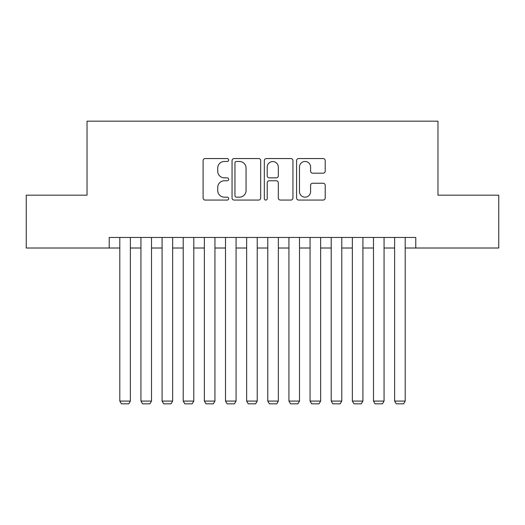 <?xml version="1.0" encoding="UTF-8"?>
<svg xmlns="http://www.w3.org/2000/svg" width="525" height="525" viewBox="0 0 525 525"><rect width="100%" height="100%" fill="white"/><g stroke="black" fill="none" stroke-linecap="round" stroke-linejoin="round"><path stroke-width="0.79" d="M228.677 160.013A1.45 1.45 0 0 0 227.22 158.557L205.177 158.557A2.074 2.074 0 0 0 203.103 160.637L203.103 197.984A2.074 2.074 0 0 0 205.177 200.064L227.22 200.064A1.45 1.45 0 0 0 228.677 198.607A1.45 1.45 0 0 0 227.22 197.157L224.372 197.157A6.641 6.641 0 0 1 217.731 190.516L217.731 187.405A6.641 6.641 0 0 1 224.372 180.764L227.22 180.764A1.45 1.45 0 0 0 228.677 179.307A1.45 1.45 0 0 0 227.22 177.857L224.372 177.857A6.641 6.641 0 0 1 217.731 171.216L217.731 168.105A6.641 6.641 0 0 1 224.372 161.464L227.22 161.464A1.45 1.45 0 0 0 228.677 160.013M323.144 173.191A2.074 2.074 0 0 0 325.218 171.111L325.218 160.637A2.074 2.074 0 0 0 323.144 158.557L298.659 158.557A2.074 2.074 0 0 0 296.586 160.637L296.586 197.984A2.074 2.074 0 0 0 298.659 200.064L323.144 200.064A2.074 2.074 0 0 0 325.218 197.984L325.218 185.325A2.074 2.074 0 0 0 323.144 183.251L312.664 183.251A2.074 2.074 0 0 0 310.59 185.325L310.59 191.605A5.552 5.552 0 0 1 305.038 197.157A5.552 5.552 0 0 1 299.486 191.605L299.486 167.016A5.552 5.552 0 0 1 305.038 161.464A5.552 5.552 0 0 1 310.59 167.016L310.59 171.111A2.074 2.074 0 0 0 312.664 173.191L323.144 173.191M109.226 248.017L26.25 248.017L26.25 195.169L87.032 195.169L87.032 121.17L437.968 121.17L437.968 195.169L498.75 195.169L498.75 248.017L415.774 248.017L415.774 237.451L109.226 237.451L109.226 248.017L119.798 248.017M260.682 160.637A2.074 2.074 0 0 0 258.608 158.557L234.124 158.557A2.074 2.074 0 0 0 232.05 160.637L232.05 197.984A2.074 2.074 0 0 0 234.124 200.064L258.608 200.064A2.074 2.074 0 0 0 260.682 197.984L260.682 160.637M266.392 158.557L290.876 158.557A2.074 2.074 0 0 1 292.95 160.637L292.95 197.984A2.074 2.074 0 0 1 290.876 200.064L280.396 200.064A2.074 2.074 0 0 1 278.322 197.984L278.322 182.838A2.074 2.074 0 0 0 276.248 180.764L269.299 180.764A2.074 2.074 0 0 0 267.218 182.838L267.218 198.607A1.45 1.45 0 0 1 265.768 200.064A1.45 1.45 0 0 1 264.318 198.607L264.318 160.637A2.074 2.074 0 0 1 266.392 158.557M130.371 248.017L140.943 248.017M151.508 248.017L162.081 248.017M172.653 248.017L183.218 248.017M193.791 248.017L204.363 248.017M214.935 248.017L225.501 248.017M236.073 248.017L246.645 248.017M257.217 248.017L267.783 248.017M278.355 248.017L288.927 248.017M299.499 248.017L310.065 248.017M320.637 248.017L331.209 248.017M341.782 248.017L352.347 248.017M362.919 248.017L373.492 248.017M384.057 248.017L394.629 248.017M405.202 248.017L415.774 248.017M236.407 161.464A1.45 1.45 0 0 0 234.951 162.914L234.951 195.707A1.45 1.45 0 0 0 236.407 197.157L239.413 197.157A6.641 6.641 0 0 0 246.054 190.516L246.054 168.105A6.641 6.641 0 0 0 239.413 161.464L236.407 161.464M278.322 167.121A5.552 5.552 0 0 0 272.77 161.569A5.552 5.552 0 0 0 267.218 167.121L267.218 175.783A2.074 2.074 0 0 0 269.299 177.857L276.248 177.857A2.074 2.074 0 0 0 278.322 175.783L278.322 167.121M130.371 237.451L130.371 401.08L119.798 401.08L119.798 237.451M130.371 401.08L128.782 403.83L121.387 403.83L119.798 401.08M151.508 237.451L151.508 401.08L140.943 401.08L140.943 237.451M151.508 401.08L149.927 403.83L142.524 403.83L140.943 401.08M172.653 237.451L172.653 401.08L162.081 401.08L162.081 237.451M172.653 401.08L171.065 403.83L163.669 403.83L162.081 401.08M193.791 237.451L193.791 401.08L183.218 401.08L183.218 237.451M193.791 401.08L192.209 403.83L184.807 403.83L183.218 401.08M214.935 237.451L214.935 401.08L204.363 401.08L204.363 237.451M214.935 401.08L213.347 403.83L205.951 403.83L204.363 401.08M236.073 237.451L236.073 401.08L225.501 401.08L225.501 237.451M236.073 401.08L234.491 403.83L227.089 403.83L225.501 401.08M257.217 237.451L257.217 401.08L246.645 401.08L246.645 237.451M257.217 401.08L255.629 403.83L248.233 403.83L246.645 401.08M278.355 237.451L278.355 401.08L267.783 401.08L267.783 237.451M278.355 401.08L276.767 403.83L269.371 403.83L267.783 401.08M299.499 237.451L299.499 401.08L288.927 401.08L288.927 237.451M299.499 401.08L297.911 403.83L290.509 403.83L288.927 401.08M320.637 237.451L320.637 401.08L310.065 401.08L310.065 237.451M320.637 401.08L319.049 403.83L311.653 403.83L310.065 401.08M341.782 237.451L341.782 401.08L331.209 401.08L331.209 237.451M341.782 401.08L340.193 403.83L332.791 403.83L331.209 401.08M362.919 237.451L362.919 401.08L352.347 401.08L352.347 237.451M362.919 401.08L361.331 403.83L353.935 403.83L352.347 401.08M384.057 237.451L384.057 401.08L373.492 401.08L373.492 237.451M384.057 401.08L382.476 403.83L375.073 403.83L373.492 401.08M405.202 237.451L405.202 401.08L394.629 401.08L394.629 237.451M405.202 401.08L403.613 403.83L396.217 403.83L394.629 401.08"/></g></svg>

